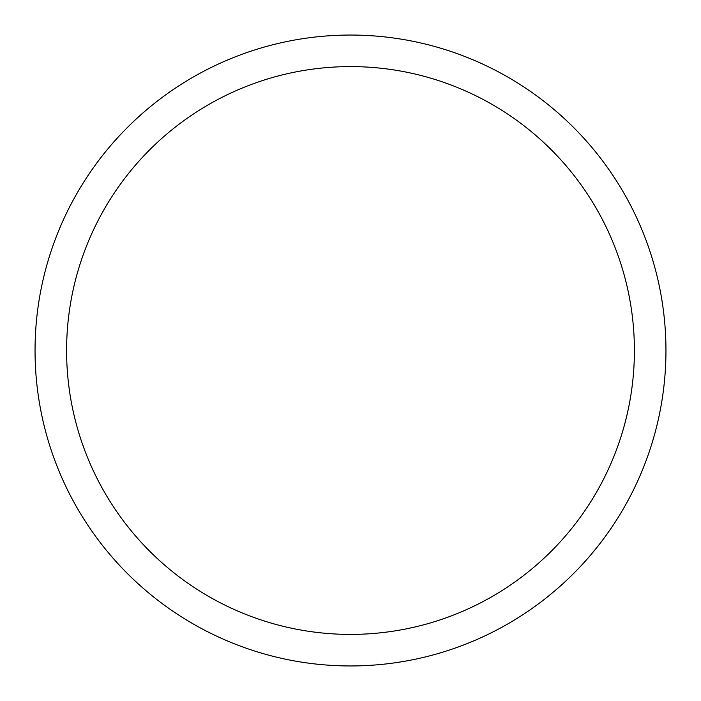 <?xml version="1.0" encoding="UTF-8"?>
<svg xmlns="http://www.w3.org/2000/svg" width="701" height="701" viewBox="0 0 701 701"><rect width="100%" height="100%" fill="white"/><g stroke="black" fill="none" stroke-linecap="round" stroke-linejoin="round"><path stroke-width="1.05" d="M66.595 350.5A283.905 283.905 0 0 1 492.452 104.633A283.905 283.905 0 0 1 492.452 596.367A283.905 283.905 0 0 1 66.595 350.5M35.05 350.5A315.45 315.45 0 0 1 508.225 77.312A315.45 315.45 0 0 1 508.225 623.688A315.45 315.45 0 0 1 35.05 350.5"/></g></svg>
